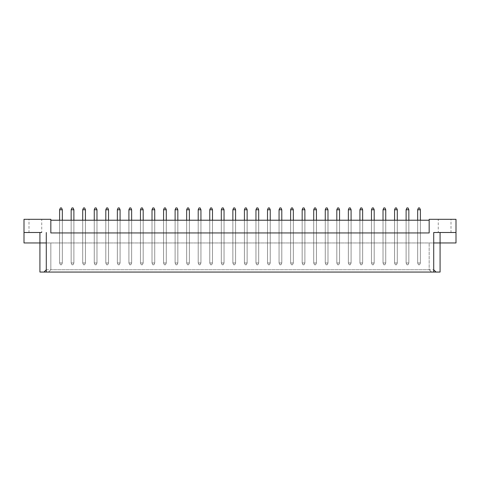 <?xml version="1.0" encoding="UTF-8"?>
<svg xmlns="http://www.w3.org/2000/svg" width="480" height="480" viewBox="0 0 480 480"><rect width="100%" height="100%" fill="white"/><g stroke="black" fill="none" stroke-linecap="round" stroke-linejoin="round"><path stroke-width="0.36" stroke-dasharray="2.4 1.8" d="M29.004 232.494L41.736 232.494L29.004 232.494L29.004 219.312L41.736 219.312L29.004 219.312M24 232.494L41.736 232.494L41.736 219.312M456 232.494L438.264 232.494L438.264 219.312L450.996 219.312L438.264 219.312M450.996 232.494L438.264 232.494L450.996 232.494L450.996 219.312M433.716 272.058L431.478 272.058L429.168 269.748L429.168 242.958L429.168 269.748L50.832 269.748L50.832 242.958L50.832 269.748L48.522 272.058L46.284 272.058L433.716 272.058L433.716 232.494L433.71 242.958L46.284 242.958L456 242.958L456 219.312L429.168 219.312L429.168 232.95L429.168 220.218L50.832 220.218L50.832 232.95L429.168 232.95L429.168 220.218M59.604 220.218L59.604 242.958L59.604 220.218L59.604 242.958L59.604 220.218L62.334 220.218L59.604 220.218L62.334 220.218L59.604 220.218L59.604 262.962L62.334 262.962L62.334 209.76L61.518 207.942L60.426 207.942L61.518 207.942L60.426 207.942L59.604 209.76L59.604 262.962L62.334 262.962L62.334 220.218L62.334 242.958L59.604 242.958L62.334 242.958L59.604 242.958L62.334 242.958L62.334 220.218M71.154 220.218L71.154 242.958L71.154 220.218L71.154 242.958L71.154 220.218L73.884 220.218L71.154 220.218L73.884 220.218L71.154 220.218L71.154 262.962L73.884 262.962L73.884 209.76L73.068 207.942L71.976 207.942L73.068 207.942L71.976 207.942L71.154 209.76L71.154 262.962L73.884 262.962L73.884 220.218L73.884 242.958L71.154 242.958L73.884 242.958L71.154 242.958L73.884 242.958L73.884 220.218M82.704 220.218L82.704 242.958L82.704 220.218L82.704 242.958L82.704 220.218L85.434 220.218L82.704 220.218L85.434 220.218L82.704 220.218L82.704 262.962L85.434 262.962L85.434 209.76L84.618 207.942L83.526 207.942L84.618 207.942L83.526 207.942L82.704 209.76L82.704 262.962L85.434 262.962L85.434 220.218L85.434 242.958L82.704 242.958L85.434 242.958L82.704 242.958L85.434 242.958L85.434 220.218M94.254 220.218L94.254 242.958L94.254 220.218L94.254 242.958L94.254 220.218L96.984 220.218L94.254 220.218L96.984 220.218L94.254 220.218L94.254 262.962L96.984 262.962L96.984 209.76L96.168 207.942L95.076 207.942L96.168 207.942L95.076 207.942L94.254 209.76L94.254 262.962L96.984 262.962L96.984 220.218L96.984 242.958L94.254 242.958L96.984 242.958L94.254 242.958L96.984 242.958L96.984 220.218M105.81 220.218L105.81 242.958L105.81 220.218L105.81 242.958L105.81 220.218L108.534 220.218L105.81 220.218L108.534 220.218L105.81 220.218L105.81 262.962L108.534 262.962L108.534 209.76L107.718 207.942L106.626 207.942L107.718 207.942L106.626 207.942L105.81 209.76L105.81 262.962L108.534 262.962L108.534 220.218L108.534 242.958L105.81 242.958L108.534 242.958L105.81 242.958L108.534 242.958L108.534 220.218M117.36 220.218L117.36 242.958L117.36 220.218L117.36 242.958L117.36 220.218L120.084 220.218L117.36 220.218L120.084 220.218L117.36 220.218L117.36 262.962L120.084 262.962L120.084 209.76L119.268 207.942L118.176 207.942L119.268 207.942L118.176 207.942L117.36 209.76L117.36 262.962L120.084 262.962L120.084 220.218L120.084 242.958L117.36 242.958L120.084 242.958L117.36 242.958L120.084 242.958L120.084 220.218M128.91 220.218L128.91 242.958L128.91 220.218L128.91 242.958L128.91 220.218L131.634 220.218L128.91 220.218L131.634 220.218L128.91 220.218L128.91 262.962L131.634 262.962L131.634 209.76L130.818 207.942L129.726 207.942L130.818 207.942L129.726 207.942L128.91 209.76L128.91 262.962L131.634 262.962L131.634 220.218L131.634 242.958L128.91 242.958L131.634 242.958L128.91 242.958L131.634 242.958L131.634 220.218M140.46 220.218L140.46 242.958L140.46 220.218L140.46 242.958L140.46 220.218L143.184 220.218L140.46 220.218L143.184 220.218L140.46 220.218L140.46 262.962L143.184 262.962L143.184 209.76L142.368 207.942L141.276 207.942L142.368 207.942L141.276 207.942L140.46 209.76L140.46 262.962L143.184 262.962L143.184 220.218L143.184 242.958L140.46 242.958L143.184 242.958L140.46 242.958L143.184 242.958L143.184 220.218M152.01 220.218L152.01 242.958L152.01 220.218L152.01 242.958L152.01 220.218L154.734 220.218L152.01 220.218L154.734 220.218L152.01 220.218L152.01 262.962L154.734 262.962L154.734 209.76L153.918 207.942L152.826 207.942L153.918 207.942L152.826 207.942L152.01 209.76L152.01 262.962L154.734 262.962L154.734 220.218L154.734 242.958L152.01 242.958L154.734 242.958L152.01 242.958L154.734 242.958L154.734 220.218M163.56 220.218L163.56 242.958L163.56 220.218L163.56 242.958L163.56 220.218L166.29 220.218L163.56 220.218L166.29 220.218L163.56 220.218L163.56 262.962L166.29 262.962L166.29 209.76L165.468 207.942L164.376 207.942L165.468 207.942L164.376 207.942L163.56 209.76L163.56 262.962L166.29 262.962L166.29 220.218L166.29 242.958L163.56 242.958L166.29 242.958L163.56 242.958L166.29 242.958L166.29 220.218M175.11 220.218L175.11 242.958L175.11 220.218L175.11 242.958L175.11 220.218L177.84 220.218L175.11 220.218L177.84 220.218L175.11 220.218L175.11 262.962L177.84 262.962L177.84 209.76L177.018 207.942L175.926 207.942L177.018 207.942L175.926 207.942L175.11 209.76L175.11 262.962L177.84 262.962L177.84 220.218L177.84 242.958L175.11 242.958L177.84 242.958L175.11 242.958L177.84 242.958L177.84 220.218M186.66 220.218L186.66 242.958L186.66 220.218L186.66 242.958L186.66 220.218L189.39 220.218L186.66 220.218L189.39 220.218L186.66 220.218L186.66 262.962L189.39 262.962L189.39 209.76L188.568 207.942L187.476 207.942L188.568 207.942L187.476 207.942L186.66 209.76L186.66 262.962L189.39 262.962L189.39 220.218L189.39 242.958L186.66 242.958L189.39 242.958L186.66 242.958L189.39 242.958L189.39 220.218M198.21 220.218L198.21 242.958L198.21 220.218L198.21 242.958L198.21 220.218L200.94 220.218L198.21 220.218L200.94 220.218L198.21 220.218L198.21 262.962L200.94 262.962L200.94 209.76L200.118 207.942L199.026 207.942L200.118 207.942L199.026 207.942L198.21 209.76L198.21 262.962L200.94 262.962L200.94 220.218L200.94 242.958L198.21 242.958L200.94 242.958L198.21 242.958L200.94 242.958L200.94 220.218M209.76 220.218L209.76 242.958L209.76 220.218L209.76 242.958L209.76 220.218L212.49 220.218L209.76 220.218L212.49 220.218L209.76 220.218L209.76 262.962L212.49 262.962L212.49 209.76L211.668 207.942L210.576 207.942L211.668 207.942L210.576 207.942L209.76 209.76L209.76 262.962L212.49 262.962L212.49 220.218L212.49 242.958L209.76 242.958L212.49 242.958L209.76 242.958L212.49 242.958L212.49 220.218M221.31 220.218L221.31 242.958L221.31 220.218L221.31 242.958L221.31 220.218L224.04 220.218L221.31 220.218L224.04 220.218L221.31 220.218L221.31 262.962L224.04 262.962L224.04 209.76L223.218 207.942L222.126 207.942L223.218 207.942L222.126 207.942L221.31 209.76L221.31 262.962L224.04 262.962L224.04 220.218L224.04 242.958L221.31 242.958L224.04 242.958L221.31 242.958L224.04 242.958L224.04 220.218M232.86 220.218L232.86 242.958L232.86 220.218L232.86 242.958L232.86 220.218L235.59 220.218L232.86 220.218L235.59 220.218L232.86 220.218L232.86 262.962L235.59 262.962L235.59 209.76L234.768 207.942L233.682 207.942L234.768 207.942L233.682 207.942L232.86 209.76L232.86 262.962L235.59 262.962L235.59 220.218L235.59 242.958L232.86 242.958L235.59 242.958L232.86 242.958L235.59 242.958L235.59 220.218M244.41 220.218L244.41 242.958L244.41 220.218L244.41 242.958L244.41 220.218L247.14 220.218L244.41 220.218L247.14 220.218L244.41 220.218L244.41 262.962L247.14 262.962L247.14 209.76L244.41 209.76L244.41 262.962L247.14 262.962L247.14 209.76L246.318 207.942L245.232 207.942L246.318 207.942L247.14 209.76L246.318 207.942L245.232 207.942L244.41 209.76L244.41 262.962L247.14 262.962L246.318 264.786L245.232 264.786L246.318 264.786L245.232 264.786L244.41 262.962L245.232 264.786L246.318 264.786L247.14 262.962L247.14 209.76L244.41 209.76L245.232 207.942L244.41 209.76L244.41 262.962L247.14 262.962L247.14 220.218L247.14 242.958L244.41 242.958L247.14 242.958L244.41 242.958L247.14 242.958L247.14 220.218M255.96 220.218L255.96 242.958L255.96 220.218L255.96 242.958L255.96 220.218L258.69 220.218L255.96 220.218L258.69 220.218L255.96 220.218L255.96 262.962L258.69 262.962L258.69 209.76L255.96 209.76L255.96 262.962L258.69 262.962L258.69 209.76L257.874 207.942L256.782 207.942L257.874 207.942L258.69 209.76L257.874 207.942L256.782 207.942L255.96 209.76L255.96 262.962L258.69 262.962L257.874 264.786L256.782 264.786L257.874 264.786L256.782 264.786L255.96 262.962L256.782 264.786L257.874 264.786L258.69 262.962L258.69 209.76L255.96 209.76L256.782 207.942L255.96 209.76L255.96 262.962L258.69 262.962L258.69 220.218L258.69 242.958L255.96 242.958L258.69 242.958L255.96 242.958L258.69 242.958L258.69 220.218M267.51 220.218L267.51 242.958L267.51 220.218L267.51 242.958L267.51 220.218L270.24 220.218L267.51 220.218L270.24 220.218L267.51 220.218L267.51 262.962L270.24 262.962L270.24 209.76L267.51 209.76L267.51 262.962L270.24 262.962L270.24 209.76L269.424 207.942L268.332 207.942L269.424 207.942L270.24 209.76L269.424 207.942L268.332 207.942L267.51 209.76L267.51 262.962L270.24 262.962L269.424 264.786L268.332 264.786L269.424 264.786L268.332 264.786L267.51 262.962L268.332 264.786L269.424 264.786L270.24 262.962L270.24 209.76L267.51 209.76L268.332 207.942L267.51 209.76L267.51 262.962L270.24 262.962L270.24 220.218L270.24 242.958L267.51 242.958L270.24 242.958L267.51 242.958L270.24 242.958L270.24 220.218M279.06 220.218L279.06 242.958L279.06 220.218L279.06 242.958L279.06 220.218L281.79 220.218L279.06 220.218L281.79 220.218L279.06 220.218L279.06 262.962L281.79 262.962L281.79 209.76L279.06 209.76L279.06 262.962L281.79 262.962L281.79 209.76L280.974 207.942L279.882 207.942L280.974 207.942L281.79 209.76L280.974 207.942L279.882 207.942L279.06 209.76L279.06 262.962L281.79 262.962L280.974 264.786L279.882 264.786L280.974 264.786L279.882 264.786L279.06 262.962L279.882 264.786L280.974 264.786L281.79 262.962L281.79 209.76L279.06 209.76L279.882 207.942L279.06 209.76L279.06 262.962L281.79 262.962L281.79 220.218L281.79 242.958L279.06 242.958L281.79 242.958L279.06 242.958L281.79 242.958L281.79 220.218M290.61 220.218L290.61 242.958L290.61 220.218L290.61 242.958L290.61 220.218L293.34 220.218L290.61 220.218L293.34 220.218L290.61 220.218L290.61 262.962L293.34 262.962L293.34 209.76L290.61 209.76L290.61 262.962L293.34 262.962L293.34 209.76L292.524 207.942L291.432 207.942L292.524 207.942L293.34 209.76L292.524 207.942L291.432 207.942L290.61 209.76L290.61 262.962L293.34 262.962L292.524 264.786L291.432 264.786L292.524 264.786L291.432 264.786L290.61 262.962L291.432 264.786L292.524 264.786L293.34 262.962L293.34 209.76L290.61 209.76L291.432 207.942L290.61 209.76L290.61 262.962L293.34 262.962L293.34 220.218L293.34 242.958L290.61 242.958L293.34 242.958L290.61 242.958L293.34 242.958L293.34 220.218M302.16 220.218L302.16 242.958L302.16 220.218L302.16 242.958L302.16 220.218L304.89 220.218L302.16 220.218L304.89 220.218L302.16 220.218L302.16 262.962L304.89 262.962L304.89 209.76L302.16 209.76L302.16 262.962L304.89 262.962L304.89 209.76L304.074 207.942L302.982 207.942L304.074 207.942L304.89 209.76L304.074 207.942L302.982 207.942L302.16 209.76L302.16 262.962L304.89 262.962L304.074 264.786L302.982 264.786L304.074 264.786L302.982 264.786L302.16 262.962L302.982 264.786L304.074 264.786L304.89 262.962L304.89 209.76L302.16 209.76L302.982 207.942L302.16 209.76L302.16 262.962L304.89 262.962L304.89 220.218L304.89 242.958L302.16 242.958L304.89 242.958L302.16 242.958L304.89 242.958L304.89 220.218M313.71 220.218L313.71 242.958L313.71 220.218L313.71 242.958L313.71 220.218L316.44 220.218L313.71 220.218L316.44 220.218L313.71 220.218L313.71 262.962L316.44 262.962L316.44 209.76L315.624 207.942L314.532 207.942L315.624 207.942L314.532 207.942L313.71 209.76L313.71 262.962L316.44 262.962L316.44 220.218L316.44 242.958L313.71 242.958L316.44 242.958L313.71 242.958L316.44 242.958L316.44 220.218M325.266 220.218L325.266 242.958L325.266 220.218L325.266 242.958L325.266 220.218L327.99 220.218L325.266 220.218L327.99 220.218L325.266 220.218L325.266 262.962L327.99 262.962L327.99 209.76L327.174 207.942L326.082 207.942L327.174 207.942L326.082 207.942L325.266 209.76L325.266 262.962L327.99 262.962L327.99 220.218L327.99 242.958L325.266 242.958L327.99 242.958L325.266 242.958L327.99 242.958L327.99 220.218M336.816 220.218L336.816 242.958L336.816 220.218L336.816 242.958L336.816 220.218L339.54 220.218L336.816 220.218L339.54 220.218L336.816 220.218L336.816 262.962L339.54 262.962L339.54 209.76L338.724 207.942L337.632 207.942L338.724 207.942L337.632 207.942L336.816 209.76L336.816 262.962L339.54 262.962L339.54 220.218L339.54 242.958L336.816 242.958L339.54 242.958L336.816 242.958L339.54 242.958L339.54 220.218M348.366 220.218L348.366 242.958L348.366 220.218L348.366 242.958L348.366 220.218L351.09 220.218L348.366 220.218L351.09 220.218L348.366 220.218L348.366 262.962L351.09 262.962L351.09 209.76L350.274 207.942L349.182 207.942L350.274 207.942L349.182 207.942L348.366 209.76L348.366 262.962L351.09 262.962L351.09 220.218L351.09 242.958L348.366 242.958L351.09 242.958L348.366 242.958L351.09 242.958L351.09 220.218M359.916 220.218L359.916 242.958L359.916 220.218L359.916 242.958L359.916 220.218L362.64 220.218L359.916 220.218L362.64 220.218L359.916 220.218L359.916 262.962L362.64 262.962L362.64 209.76L361.824 207.942L360.732 207.942L361.824 207.942L360.732 207.942L359.916 209.76L359.916 262.962L362.64 262.962L362.64 220.218L362.64 242.958L359.916 242.958L362.64 242.958L359.916 242.958L362.64 242.958L362.64 220.218M371.466 220.218L371.466 242.958L371.466 220.218L371.466 242.958L371.466 220.218L374.19 220.218L371.466 220.218L374.19 220.218L371.466 220.218L371.466 262.962L374.19 262.962L374.19 209.76L373.374 207.942L372.282 207.942L373.374 207.942L372.282 207.942L371.466 209.76L371.466 262.962L374.19 262.962L374.19 220.218L374.19 242.958L371.466 242.958L374.19 242.958L371.466 242.958L374.19 242.958L374.19 220.218M383.016 220.218L383.016 242.958L383.016 220.218L383.016 242.958L383.016 220.218L385.746 220.218L383.016 220.218L385.746 220.218L383.016 220.218L383.016 262.962L385.746 262.962L385.746 209.76L384.924 207.942L383.832 207.942L384.924 207.942L383.832 207.942L383.016 209.76L383.016 262.962L385.746 262.962L385.746 220.218L385.746 242.958L383.016 242.958L385.746 242.958L383.016 242.958L385.746 242.958L385.746 220.218M394.566 220.218L394.566 242.958L394.566 220.218L394.566 242.958L394.566 220.218L397.296 220.218L394.566 220.218L397.296 220.218L394.566 220.218L394.566 262.962L397.296 262.962L397.296 209.76L396.474 207.942L395.382 207.942L396.474 207.942L395.382 207.942L394.566 209.76L394.566 262.962L397.296 262.962L397.296 220.218L397.296 242.958L394.566 242.958L397.296 242.958L394.566 242.958L397.296 242.958L397.296 220.218M406.116 220.218L406.116 242.958L406.116 220.218L406.116 242.958L406.116 220.218L408.846 220.218L406.116 220.218L408.846 220.218L406.116 220.218L406.116 262.962L408.846 262.962L408.846 209.76L408.024 207.942L406.932 207.942L408.024 207.942L406.932 207.942L406.116 209.76L406.116 262.962L408.846 262.962L408.846 220.218L408.846 242.958L406.116 242.958L408.846 242.958L406.116 242.958L408.846 242.958L408.846 220.218M417.666 220.218L417.666 242.958L417.666 220.218L417.666 242.958L417.666 220.218L420.396 220.218L417.666 220.218L420.396 220.218L417.666 220.218L417.666 262.962L420.396 262.962L420.396 209.76L419.574 207.942L418.482 207.942L419.574 207.942L418.482 207.942L417.666 209.76L417.666 262.962L420.396 262.962L420.396 220.218L420.396 242.958L417.666 242.958L420.396 242.958L417.666 242.958L420.396 242.958L420.396 220.218M440.082 242.958L440.082 272.058L39.918 272.058L39.918 242.958L46.284 242.958L46.284 269.748L433.716 269.748L433.716 242.958L433.716 269.748L436.026 272.058M50.832 220.218L50.832 232.95L429.168 232.95L50.832 232.95L50.832 219.312L24 219.312L24 242.958L39.918 242.958M50.832 269.748L48.522 272.058L431.478 272.058L429.168 269.748M46.284 272.058L46.284 242.958L46.284 269.748L43.974 272.058M46.284 232.494L46.284 242.958L46.29 232.494M418.482 264.786L419.574 264.786L418.482 264.786L417.666 262.962L420.396 262.962L419.574 264.786L418.482 264.786L417.666 262.962L417.666 209.76L420.396 209.76L417.666 209.76L418.482 207.942L417.666 209.76L417.666 262.962L420.396 262.962L419.574 264.786L418.482 264.786L417.666 262.962L418.482 264.786M420.396 262.962L420.396 209.76L419.574 207.942L420.396 209.76L420.396 262.962L419.574 264.786L420.396 262.962M417.666 209.76L420.396 209.76M406.932 264.786L408.024 264.786L406.932 264.786L406.116 262.962L408.846 262.962L408.024 264.786L406.932 264.786L406.116 262.962L406.116 209.76L408.846 209.76L406.116 209.76L406.932 207.942L406.116 209.76L406.116 262.962L408.846 262.962L408.024 264.786L406.932 264.786L406.116 262.962L406.932 264.786M408.846 262.962L408.846 209.76L408.024 207.942L408.846 209.76L408.846 262.962L408.024 264.786L408.846 262.962M406.116 209.76L408.846 209.76M395.382 264.786L396.474 264.786L395.382 264.786L394.566 262.962L397.296 262.962L396.474 264.786L395.382 264.786L394.566 262.962L394.566 209.76L397.296 209.76L394.566 209.76L395.382 207.942L394.566 209.76L394.566 262.962L397.296 262.962L396.474 264.786L395.382 264.786L394.566 262.962L395.382 264.786M372.282 264.786L373.374 264.786L372.282 264.786L371.466 262.962L374.19 262.962L373.374 264.786L372.282 264.786L371.466 262.962L371.466 209.76L374.19 209.76L371.466 209.76L372.282 207.942L371.466 209.76L371.466 262.962L374.19 262.962L373.374 264.786L372.282 264.786L371.466 262.962L372.282 264.786M349.182 264.786L350.274 264.786L349.182 264.786L348.366 262.962L351.09 262.962L350.274 264.786L349.182 264.786L348.366 262.962L348.366 209.76L351.09 209.76L348.366 209.76L349.182 207.942L348.366 209.76L348.366 262.962L351.09 262.962L350.274 264.786L349.182 264.786L348.366 262.962L349.182 264.786M326.082 264.786L327.174 264.786L326.082 264.786L325.266 262.962L327.99 262.962L327.174 264.786L326.082 264.786L325.266 262.962L325.266 209.76L327.99 209.76L325.266 209.76L326.082 207.942L325.266 209.76L325.266 262.962L327.99 262.962L327.174 264.786L326.082 264.786L325.266 262.962L326.082 264.786M397.296 262.962L397.296 209.76L396.474 207.942L397.296 209.76L397.296 262.962L396.474 264.786L397.296 262.962M394.566 209.76L397.296 209.76M374.19 262.962L374.19 209.76L373.374 207.942L374.19 209.76L374.19 262.962L373.374 264.786L374.19 262.962M371.466 209.76L374.19 209.76M351.09 262.962L351.09 209.76L350.274 207.942L351.09 209.76L351.09 262.962L350.274 264.786L351.09 262.962M348.366 209.76L351.09 209.76M327.99 262.962L327.99 209.76L327.174 207.942L327.99 209.76L327.99 262.962L327.174 264.786L327.99 262.962M325.266 209.76L327.99 209.76M383.832 264.786L384.924 264.786L383.832 264.786L383.016 262.962L385.746 262.962L384.924 264.786L383.832 264.786L383.016 262.962L383.016 209.76L385.746 209.76L383.016 209.76L383.832 207.942L383.016 209.76L383.016 262.962L385.746 262.962L384.924 264.786L383.832 264.786L383.016 262.962L383.832 264.786M360.732 264.786L361.824 264.786L360.732 264.786L359.916 262.962L362.64 262.962L361.824 264.786L360.732 264.786L359.916 262.962L359.916 209.76L362.64 209.76L359.916 209.76L360.732 207.942L359.916 209.76L359.916 262.962L362.64 262.962L361.824 264.786L360.732 264.786L359.916 262.962L360.732 264.786M337.632 264.786L338.724 264.786L337.632 264.786L336.816 262.962L339.54 262.962L338.724 264.786L337.632 264.786L336.816 262.962L336.816 209.76L339.54 209.76L336.816 209.76L337.632 207.942L336.816 209.76L336.816 262.962L339.54 262.962L338.724 264.786L337.632 264.786L336.816 262.962L337.632 264.786M314.532 264.786L315.624 264.786L314.532 264.786L313.71 262.962L316.44 262.962L315.624 264.786L314.532 264.786L313.71 262.962L313.71 209.76L316.44 209.76L313.71 209.76L314.532 207.942L313.71 209.76L313.71 262.962L316.44 262.962L315.624 264.786L314.532 264.786L313.71 262.962L314.532 264.786M385.746 262.962L385.746 209.76L384.924 207.942L385.746 209.76L385.746 262.962L384.924 264.786L385.746 262.962M383.016 209.76L385.746 209.76M362.64 262.962L362.64 209.76L361.824 207.942L362.64 209.76L362.64 262.962L361.824 264.786L362.64 262.962M359.916 209.76L362.64 209.76M339.54 262.962L339.54 209.76L338.724 207.942L339.54 209.76L339.54 262.962L338.724 264.786L339.54 262.962M336.816 209.76L339.54 209.76M316.44 262.962L316.44 209.76L315.624 207.942L316.44 209.76L316.44 262.962L315.624 264.786L316.44 262.962M313.71 209.76L316.44 209.76M302.16 209.76L304.89 209.76M304.89 262.962L304.074 264.786L304.89 262.962M302.982 264.786L302.16 262.962L302.982 264.786M279.06 209.76L281.79 209.76M281.79 262.962L280.974 264.786L281.79 262.962M279.882 264.786L279.06 262.962L279.882 264.786M255.96 209.76L258.69 209.76M258.69 262.962L257.874 264.786L258.69 262.962M256.782 264.786L255.96 262.962L256.782 264.786M290.61 209.76L293.34 209.76M293.34 262.962L292.524 264.786L293.34 262.962M291.432 264.786L290.61 262.962L291.432 264.786M267.51 209.76L270.24 209.76M270.24 262.962L269.424 264.786L270.24 262.962M268.332 264.786L267.51 262.962L268.332 264.786M244.41 209.76L247.14 209.76M247.14 262.962L246.318 264.786L247.14 262.962M245.232 264.786L244.41 262.962L245.232 264.786M233.682 264.786L234.768 264.786L233.682 264.786L232.86 262.962L235.59 262.962L234.768 264.786L233.682 264.786L232.86 262.962L232.86 209.76L235.59 209.76L232.86 209.76L233.682 207.942L232.86 209.76L232.86 262.962L235.59 262.962L234.768 264.786L233.682 264.786L232.86 262.962L233.682 264.786M210.576 264.786L211.668 264.786L210.576 264.786L209.76 262.962L212.49 262.962L211.668 264.786L210.576 264.786L209.76 262.962L209.76 209.76L212.49 209.76L209.76 209.76L210.576 207.942L209.76 209.76L209.76 262.962L212.49 262.962L211.668 264.786L210.576 264.786L209.76 262.962L210.576 264.786M187.476 264.786L188.568 264.786L187.476 264.786L186.66 262.962L189.39 262.962L188.568 264.786L187.476 264.786L186.66 262.962L186.66 209.76L189.39 209.76L186.66 209.76L187.476 207.942L186.66 209.76L186.66 262.962L189.39 262.962L188.568 264.786L187.476 264.786L186.66 262.962L187.476 264.786M164.376 264.786L165.468 264.786L164.376 264.786L163.56 262.962L166.29 262.962L165.468 264.786L164.376 264.786L163.56 262.962L163.56 209.76L166.29 209.76L163.56 209.76L164.376 207.942L163.56 209.76L163.56 262.962L166.29 262.962L165.468 264.786L164.376 264.786L163.56 262.962L164.376 264.786M141.276 264.786L142.368 264.786L141.276 264.786L140.46 262.962L143.184 262.962L142.368 264.786L141.276 264.786L140.46 262.962L140.46 209.76L143.184 209.76L140.46 209.76L141.276 207.942L140.46 209.76L140.46 262.962L143.184 262.962L142.368 264.786L141.276 264.786L140.46 262.962L141.276 264.786M118.176 264.786L119.268 264.786L118.176 264.786L117.36 262.962L120.084 262.962L119.268 264.786L118.176 264.786L117.36 262.962L117.36 209.76L120.084 209.76L117.36 209.76L118.176 207.942L117.36 209.76L117.36 262.962L120.084 262.962L119.268 264.786L118.176 264.786L117.36 262.962L118.176 264.786M95.076 264.786L96.168 264.786L95.076 264.786L94.254 262.962L96.984 262.962L96.168 264.786L95.076 264.786L94.254 262.962L94.254 209.76L96.984 209.76L94.254 209.76L95.076 207.942L94.254 209.76L94.254 262.962L96.984 262.962L96.168 264.786L95.076 264.786L94.254 262.962L95.076 264.786M71.976 264.786L73.068 264.786L71.976 264.786L71.154 262.962L73.884 262.962L73.068 264.786L71.976 264.786L71.154 262.962L71.154 209.76L73.884 209.76L71.154 209.76L71.976 207.942L71.154 209.76L71.154 262.962L73.884 262.962L73.068 264.786L71.976 264.786L71.154 262.962L71.976 264.786M235.59 262.962L235.59 209.76L234.768 207.942L235.59 209.76L235.59 262.962L234.768 264.786L235.59 262.962M232.86 209.76L235.59 209.76M212.49 262.962L212.49 209.76L211.668 207.942L212.49 209.76L212.49 262.962L211.668 264.786L212.49 262.962M209.76 209.76L212.49 209.76M189.39 262.962L189.39 209.76L188.568 207.942L189.39 209.76L189.39 262.962L188.568 264.786L189.39 262.962M186.66 209.76L189.39 209.76M166.29 262.962L166.29 209.76L165.468 207.942L166.29 209.76L166.29 262.962L165.468 264.786L166.29 262.962M163.56 209.76L166.29 209.76M143.184 262.962L143.184 209.76L142.368 207.942L143.184 209.76L143.184 262.962L142.368 264.786L143.184 262.962M140.46 209.76L143.184 209.76M120.084 262.962L120.084 209.76L119.268 207.942L120.084 209.76L120.084 262.962L119.268 264.786L120.084 262.962M117.36 209.76L120.084 209.76M96.984 262.962L96.984 209.76L96.168 207.942L96.984 209.76L96.984 262.962L96.168 264.786L96.984 262.962M94.254 209.76L96.984 209.76M73.884 262.962L73.884 209.76L73.068 207.942L73.884 209.76L73.884 262.962L73.068 264.786L73.884 262.962M71.154 209.76L73.884 209.76M222.126 264.786L223.218 264.786L222.126 264.786L221.31 262.962L224.04 262.962L223.218 264.786L222.126 264.786L221.31 262.962L221.31 209.76L224.04 209.76L221.31 209.76L222.126 207.942L221.31 209.76L221.31 262.962L224.04 262.962L223.218 264.786L222.126 264.786L221.31 262.962L222.126 264.786M199.026 264.786L200.118 264.786L199.026 264.786L198.21 262.962L200.94 262.962L200.118 264.786L199.026 264.786L198.21 262.962L198.21 209.76L200.94 209.76L198.21 209.76L199.026 207.942L198.21 209.76L198.21 262.962L200.94 262.962L200.118 264.786L199.026 264.786L198.21 262.962L199.026 264.786M175.926 264.786L177.018 264.786L175.926 264.786L175.11 262.962L177.84 262.962L177.018 264.786L175.926 264.786L175.11 262.962L175.11 209.76L177.84 209.76L175.11 209.76L175.926 207.942L175.11 209.76L175.11 262.962L177.84 262.962L177.018 264.786L175.926 264.786L175.11 262.962L175.926 264.786M152.826 264.786L153.918 264.786L152.826 264.786L152.01 262.962L154.734 262.962L153.918 264.786L152.826 264.786L152.01 262.962L152.01 209.76L154.734 209.76L152.01 209.76L152.826 207.942L152.01 209.76L152.01 262.962L154.734 262.962L153.918 264.786L152.826 264.786L152.01 262.962L152.826 264.786M129.726 264.786L130.818 264.786L129.726 264.786L128.91 262.962L131.634 262.962L130.818 264.786L129.726 264.786L128.91 262.962L128.91 209.76L131.634 209.76L128.91 209.76L129.726 207.942L128.91 209.76L128.91 262.962L131.634 262.962L130.818 264.786L129.726 264.786L128.91 262.962L129.726 264.786M106.626 264.786L107.718 264.786L106.626 264.786L105.81 262.962L108.534 262.962L107.718 264.786L106.626 264.786L105.81 262.962L105.81 209.76L108.534 209.76L105.81 209.76L106.626 207.942L105.81 209.76L105.81 262.962L108.534 262.962L107.718 264.786L106.626 264.786L105.81 262.962L106.626 264.786M83.526 264.786L84.618 264.786L83.526 264.786L82.704 262.962L85.434 262.962L84.618 264.786L83.526 264.786L82.704 262.962L82.704 209.76L85.434 209.76L82.704 209.76L83.526 207.942L82.704 209.76L82.704 262.962L85.434 262.962L84.618 264.786L83.526 264.786L82.704 262.962L83.526 264.786M60.426 264.786L61.518 264.786L60.426 264.786L59.604 262.962L62.334 262.962L61.518 264.786L60.426 264.786L59.604 262.962L59.604 209.76L62.334 209.76L59.604 209.76L60.426 207.942L59.604 209.76L59.604 262.962L62.334 262.962L61.518 264.786L60.426 264.786L59.604 262.962L60.426 264.786M224.04 262.962L224.04 209.76L223.218 207.942L224.04 209.76L224.04 262.962L223.218 264.786L224.04 262.962M221.31 209.76L224.04 209.76M200.94 262.962L200.94 209.76L200.118 207.942L200.94 209.76L200.94 262.962L200.118 264.786L200.94 262.962M198.21 209.76L200.94 209.76M177.84 262.962L177.84 209.76L177.018 207.942L177.84 209.76L177.84 262.962L177.018 264.786L177.84 262.962M175.11 209.76L177.84 209.76M154.734 262.962L154.734 209.76L153.918 207.942L154.734 209.76L154.734 262.962L153.918 264.786L154.734 262.962M152.01 209.76L154.734 209.76M131.634 262.962L131.634 209.76L130.818 207.942L131.634 209.76L131.634 262.962L130.818 264.786L131.634 262.962M128.91 209.76L131.634 209.76M108.534 262.962L108.534 209.76L107.718 207.942L108.534 209.76L108.534 262.962L107.718 264.786L108.534 262.962M105.81 209.76L108.534 209.76M85.434 262.962L85.434 209.76L84.618 207.942L85.434 209.76L85.434 262.962L84.618 264.786L85.434 262.962M82.704 209.76L85.434 209.76M62.334 262.962L62.334 209.76L61.518 207.942L62.334 209.76L62.334 262.962L61.518 264.786L62.334 262.962M59.604 209.76L62.334 209.76"/><path stroke-width="0.72" d="M429.168 220.218L50.832 220.218M433.716 269.748L436.026 272.058L433.716 272.058L433.716 232.494L456 232.494L456 219.312L429.168 219.312L429.168 232.95L50.832 232.95L50.832 219.312L24 219.312L24 232.494L41.736 232.494M433.716 272.058L46.284 272.058L46.284 232.494M24 232.494L24 242.958L46.284 242.958M433.716 242.958L440.082 242.958L440.082 272.058L436.026 272.058M46.284 272.058L43.974 272.058L46.284 269.748M39.918 232.494L39.918 272.058L43.974 272.058M440.082 232.494L440.082 242.958L456 242.958L456 232.494M438.264 232.494L433.716 232.494M420.396 220.218L420.396 209.76L417.666 209.76L417.666 220.218M417.666 209.76L418.482 207.942L419.574 207.942L420.396 209.76M408.846 220.218L408.846 209.76L406.116 209.76L406.116 220.218M406.116 209.76L406.932 207.942L408.024 207.942L408.846 209.76M397.296 220.218L397.296 209.76L394.566 209.76L394.566 220.218M394.566 209.76L395.382 207.942L396.474 207.942L397.296 209.76M374.19 220.218L374.19 209.76L371.466 209.76L371.466 220.218M371.466 209.76L372.282 207.942L373.374 207.942L374.19 209.76M351.09 220.218L351.09 209.76L348.366 209.76L348.366 220.218M348.366 209.76L349.182 207.942L350.274 207.942L351.09 209.76M327.99 220.218L327.99 209.76L325.266 209.76L325.266 220.218M325.266 209.76L326.082 207.942L327.174 207.942L327.99 209.76M385.746 220.218L385.746 209.76L383.016 209.76L383.016 220.218M383.016 209.76L383.832 207.942L384.924 207.942L385.746 209.76M362.64 220.218L362.64 209.76L359.916 209.76L359.916 220.218M359.916 209.76L360.732 207.942L361.824 207.942L362.64 209.76M339.54 220.218L339.54 209.76L336.816 209.76L336.816 220.218M336.816 209.76L337.632 207.942L338.724 207.942L339.54 209.76M316.44 220.218L316.44 209.76L313.71 209.76L313.71 220.218M313.71 209.76L314.532 207.942L315.624 207.942L316.44 209.76M304.89 220.218L304.89 209.76L302.16 209.76L302.16 220.218M302.16 209.76L302.982 207.942L304.074 207.942L304.89 209.76M281.79 220.218L281.79 209.76L279.06 209.76L279.06 220.218M279.06 209.76L279.882 207.942L280.974 207.942L281.79 209.76M258.69 220.218L258.69 209.76L255.96 209.76L255.96 220.218M255.96 209.76L256.782 207.942L257.874 207.942L258.69 209.76M293.34 220.218L293.34 209.76L290.61 209.76L290.61 220.218M290.61 209.76L291.432 207.942L292.524 207.942L293.34 209.76M270.24 220.218L270.24 209.76L267.51 209.76L267.51 220.218M267.51 209.76L268.332 207.942L269.424 207.942L270.24 209.76M247.14 220.218L247.14 209.76L244.41 209.76L244.41 220.218M244.41 209.76L245.232 207.942L246.318 207.942L247.14 209.76M235.59 220.218L235.59 209.76L232.86 209.76L232.86 220.218M232.86 209.76L233.682 207.942L234.768 207.942L235.59 209.76M212.49 220.218L212.49 209.76L209.76 209.76L209.76 220.218M209.76 209.76L210.576 207.942L211.668 207.942L212.49 209.76M189.39 220.218L189.39 209.76L186.66 209.76L186.66 220.218M186.66 209.76L187.476 207.942L188.568 207.942L189.39 209.76M166.29 220.218L166.29 209.76L163.56 209.76L163.56 220.218M163.56 209.76L164.376 207.942L165.468 207.942L166.29 209.76M143.184 220.218L143.184 209.76L140.46 209.76L140.46 220.218M140.46 209.76L141.276 207.942L142.368 207.942L143.184 209.76M120.084 220.218L120.084 209.76L117.36 209.76L117.36 220.218M117.36 209.76L118.176 207.942L119.268 207.942L120.084 209.76M96.984 220.218L96.984 209.76L94.254 209.76L94.254 220.218M94.254 209.76L95.076 207.942L96.168 207.942L96.984 209.76M73.884 220.218L73.884 209.76L71.154 209.76L71.154 220.218M71.154 209.76L71.976 207.942L73.068 207.942L73.884 209.76M224.04 220.218L224.04 209.76L221.31 209.76L221.31 220.218M221.31 209.76L222.126 207.942L223.218 207.942L224.04 209.76M200.94 220.218L200.94 209.76L198.21 209.76L198.21 220.218M198.21 209.76L199.026 207.942L200.118 207.942L200.94 209.76M177.84 220.218L177.84 209.76L175.11 209.76L175.11 220.218M175.11 209.76L175.926 207.942L177.018 207.942L177.84 209.76M154.734 220.218L154.734 209.76L152.01 209.76L152.01 220.218M152.01 209.76L152.826 207.942L153.918 207.942L154.734 209.76M131.634 220.218L131.634 209.76L128.91 209.76L128.91 220.218M128.91 209.76L129.726 207.942L130.818 207.942L131.634 209.76M108.534 220.218L108.534 209.76L105.81 209.76L105.81 220.218M105.81 209.76L106.626 207.942L107.718 207.942L108.534 209.76M85.434 220.218L85.434 209.76L82.704 209.76L82.704 220.218M82.704 209.76L83.526 207.942L84.618 207.942L85.434 209.76M62.334 220.218L62.334 209.76L59.604 209.76L59.604 220.218M59.604 209.76L60.426 207.942L61.518 207.942L62.334 209.76"/></g></svg>
